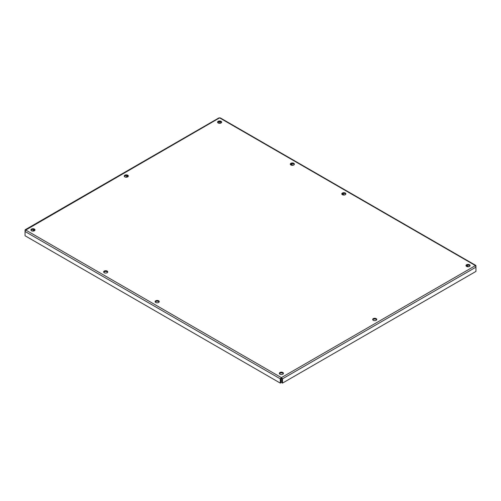 <?xml version="1.0" encoding="UTF-8"?>
<svg xmlns="http://www.w3.org/2000/svg" width="501" height="501" viewBox="0 0 501 501"><rect width="100%" height="100%" fill="white"/><g stroke="black" fill="none" stroke-linecap="round" stroke-linejoin="round"><path stroke-width="0.75" d="M104.239 272.738A2.048 1.184 180 0 1 103.638 271.905A2.048 1.184 180 0 1 105.686 270.722A2.048 1.184 180 0 1 107.74 271.905A2.048 1.184 180 0 1 106.475 272.995A2.048 1.184 180 0 1 104.239 272.738M107.634 272.275A2.048 1.184 0 0 0 105.686 271.467A2.048 1.184 0 0 0 103.745 272.275M290.887 164.986A2.048 1.184 180 0 1 290.286 164.146A2.048 1.184 180 0 1 292.334 162.963A2.048 1.184 180 0 1 294.381 164.146A2.048 1.184 180 0 1 293.116 165.236A2.048 1.184 180 0 1 290.887 164.986M294.281 164.516A2.048 1.184 0 0 0 292.334 163.708A2.048 1.184 0 0 0 290.386 164.516M124.837 176.872A2.048 1.184 180 0 1 124.235 176.039A2.048 1.184 180 0 1 126.283 174.855A2.048 1.184 180 0 1 128.331 176.039A2.048 1.184 180 0 1 127.066 177.129A2.048 1.184 180 0 1 124.837 176.872M128.231 176.408A2.048 1.184 0 0 0 126.283 175.594A2.048 1.184 0 0 0 124.336 176.408M155.73 302.466A2.048 1.184 180 0 1 155.128 301.633A2.048 1.184 180 0 1 157.176 300.45A2.048 1.184 180 0 1 159.224 301.633A2.048 1.184 180 0 1 157.959 302.723A2.048 1.184 180 0 1 155.73 302.466M159.124 302.003A2.048 1.184 0 0 0 157.176 301.189A2.048 1.184 0 0 0 155.229 302.003M31.513 230.754A2.048 1.184 180 0 1 30.912 229.915A2.048 1.184 180 0 1 32.96 228.732A2.048 1.184 180 0 1 35.014 229.915A2.048 1.184 180 0 1 33.749 231.011A2.048 1.184 180 0 1 31.513 230.754M34.907 230.285A2.048 1.184 0 0 0 32.96 229.477A2.048 1.184 0 0 0 31.018 230.285M218.16 122.995A2.048 1.184 180 0 1 217.559 122.156A2.048 1.184 180 0 1 219.607 120.973A2.048 1.184 180 0 1 221.655 122.156A2.048 1.184 180 0 1 220.39 123.252A2.048 1.184 180 0 1 218.16 122.995M221.555 122.526A2.048 1.184 0 0 0 219.607 121.718A2.048 1.184 0 0 0 217.659 122.526M342.371 194.707A2.048 1.184 180 0 1 341.776 193.874A2.048 1.184 180 0 1 343.824 192.691A2.048 1.184 180 0 1 345.872 193.874A2.048 1.184 180 0 1 344.607 194.964A2.048 1.184 180 0 1 342.371 194.707M345.771 194.244A2.048 1.184 0 0 0 343.824 193.43A2.048 1.184 0 0 0 341.876 194.244M279.946 374.184A2.048 1.184 180 0 1 279.345 373.345A2.048 1.184 180 0 1 281.393 372.162A2.048 1.184 180 0 1 283.441 373.345A2.048 1.184 180 0 1 282.176 374.441A2.048 1.184 180 0 1 279.946 374.184M283.341 373.715A2.048 1.184 0 0 0 281.393 372.907A2.048 1.184 0 0 0 279.445 373.715M373.264 320.302A2.048 1.184 180 0 1 372.669 319.469A2.048 1.184 180 0 1 374.717 318.285A2.048 1.184 180 0 1 376.765 319.469A2.048 1.184 180 0 1 375.5 320.559A2.048 1.184 180 0 1 373.264 320.302M376.664 319.838A2.048 1.184 0 0 0 374.717 319.024A2.048 1.184 0 0 0 372.769 319.838M466.588 266.426A2.048 1.184 180 0 1 465.986 265.586A2.048 1.184 180 0 1 468.04 264.403A2.048 1.184 180 0 1 470.088 265.586A2.048 1.184 180 0 1 468.823 266.682A2.048 1.184 180 0 1 466.588 266.426M469.982 265.962A2.048 1.184 0 0 0 468.04 265.148A2.048 1.184 0 0 0 466.093 265.962M281.393 378.361L281.85 378.474L280.936 378.474L281.393 378.361L281.393 377.616L280.297 378.844L280.297 383.115L25.05 235.752L25.05 231.481L25.557 229.915L25.05 230.209L25.05 230.961M25.138 229.777L218.893 117.91L219.607 117.885L25.257 230.328M32.308 231.036L34.412 229.821M125.632 177.16L127.736 175.945M218.95 123.277L219.15 121.749M25.05 231.481L280.297 378.844L280.936 378.474L280.936 382.745L280.297 383.115M475.95 266.632L475.95 265.881L475.443 265.586L475.95 267.152L475.95 271.423L282.489 383.115L282.489 378.844L281.393 377.616L475.443 265.586L219.607 117.885L220.321 117.91L475.862 265.449M281.819 378.462L281.85 382.745L282.489 383.115M281.875 378.487L282.489 378.844L475.95 267.152M475.743 266L475.443 265.586M220.064 121.749L220.265 123.277M290.887 164.052L292.991 165.267M342.371 193.781L344.475 194.995M466.588 265.492L468.692 266.707M25.557 229.915L281.393 377.616"/></g></svg>
